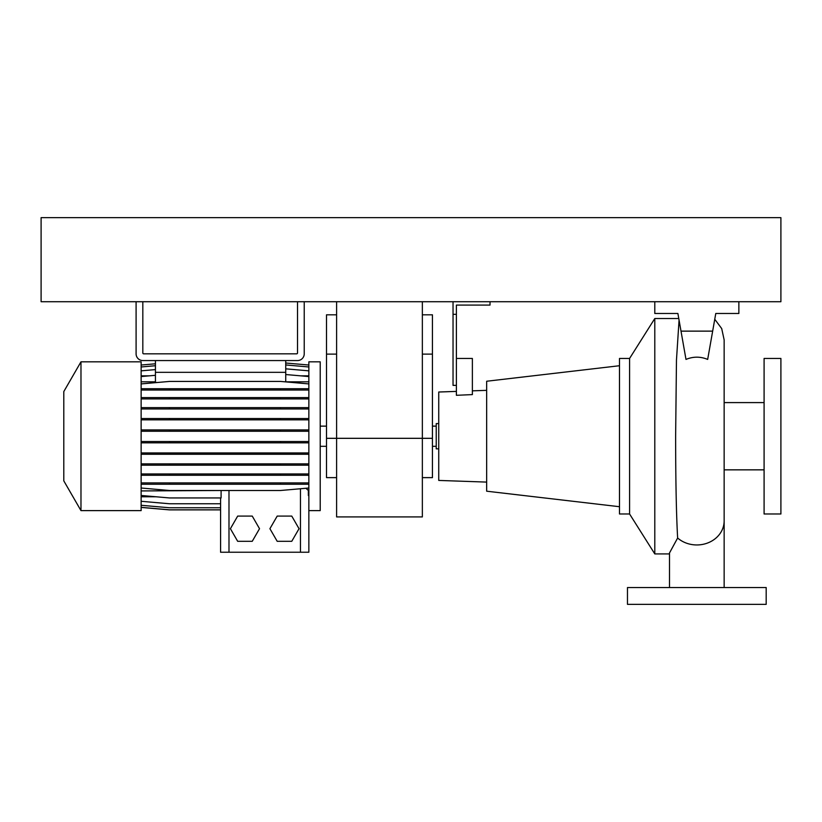 <?xml version="1.0" encoding="UTF-8"?>
<svg xmlns="http://www.w3.org/2000/svg" width="822" height="822" viewBox="0 0 822 822"><rect width="100%" height="100%" fill="white"/><g stroke="black" fill="none" stroke-linecap="round" stroke-linejoin="round"><path stroke-width="1.23" d="M669.509 587.545L669.509 552.939L677.636 538.02C676.321 514.51 675.653 480.551 675.633 436.153L676.465 360.077L679.064 320.107M685.99 359.42C693.213 356.429 700.447 356.429 707.67 359.42L712.664 331.132L681.006 331.132L685.99 359.42M629.58 358.454L629.58 513.986L619.49 513.986L619.49 358.454L629.58 358.454L654.795 318.525L654.795 553.915L669.509 553.915M654.795 318.525L678.777 318.525M432.434 446.305L436.225 446.305M432.434 426.135L436.225 426.135M438.743 448.833L436.225 448.833L436.225 423.607L438.743 423.607M619.49 365.728L486.665 381.244L486.665 491.196L619.49 506.712M456.395 391.395L438.743 392.012L438.743 480.428L486.665 482.093M472.373 390.84L486.665 390.347M490.025 301.715L490.025 305.075L456.395 305.075L456.395 395.3L472.373 394.601L472.373 358.454L456.395 358.454M629.58 513.986L654.795 553.915M724.151 469.845L764.09 469.845M724.151 587.545L724.151 339.887L724.151 402.595L764.09 402.595M764.09 358.454L764.09 513.986L780.9 513.986L780.9 358.454L764.09 358.454M766.186 587.545L627.474 587.545L627.474 604.355L766.186 604.355L766.186 587.545M695.104 587.545L694.241 587.545M696.83 587.545L669.509 587.545L696.83 587.545M453.035 301.715L453.035 385.364L456.395 385.364M453.035 314.323L456.395 314.323M681.006 331.132L677.893 313.48L654.795 313.48L654.795 301.715M738.865 301.715L738.865 313.48L715.777 313.48L712.664 331.132M715.777 313.48L713.506 326.334M677.893 313.48L680.154 326.334M422.354 477.623L432.434 477.623L432.434 438.321L422.354 438.321L422.354 516.925L336.599 516.925L336.599 438.321L422.354 438.321L422.354 301.715M336.599 301.715L336.599 438.321L326.509 438.321L326.509 477.623L336.599 477.623M432.434 438.321L432.434 314.816L422.354 314.816M336.599 314.816L326.509 314.816L326.509 438.321M63.797 480.86L63.797 391.58L80.977 361.824L80.977 510.616L63.797 480.86M80.977 510.616L141.137 510.616L141.137 361.824L80.977 361.824M308.856 510.616L320.21 510.616L320.21 361.824L308.856 361.824L308.856 552.23L220.584 552.23L220.584 497.947M155.43 360.56L155.43 372.325L285.737 372.325L285.737 381.891M285.737 360.56L285.737 372.325M157.434 382.487L155.43 382.487L155.43 372.325M141.137 381.829L155.43 381.829M285.737 381.829L308.856 381.829M141.137 375.849L149.214 375.849M300.79 375.849L308.856 375.849M285.737 374.534L308.856 376.558M141.137 376.558L155.43 375.305M277.199 516.082L269.914 528.7L277.199 541.308L291.759 541.308L299.033 528.7L291.759 516.082L277.199 516.082M141.137 490.929L221.344 490.498M305.907 488.268L308.856 490.929M141.137 496.776L156.016 496.776M308.342 490.929L308.342 495.512L308.856 495.471M141.137 495.471L169.486 497.947L221.097 497.947L221.097 490.929M220.584 552.23L220.584 509.887L169.486 509.887L141.137 507.41M237.681 516.082L230.407 528.7L237.681 541.308L252.241 541.308L259.526 528.7L252.241 516.082L237.681 516.082M141.137 501.286L169.486 503.763L220.584 503.763M141.137 507.338L169.486 509.825L220.584 509.825M141.137 505.283L169.486 507.76L220.584 507.76M141.137 442.832L308.856 442.832M141.137 441.506L169.486 441.506L169.486 442.832M169.486 441.506L280.508 441.506L280.508 442.832M280.508 441.506L308.856 441.506M141.137 370.845L155.43 369.602M285.737 368.831L308.856 370.845M141.137 454.258L308.856 454.258M141.137 452.943L169.486 452.943L169.486 454.258M169.486 452.943L280.508 452.943L280.508 454.258M280.508 452.943L308.856 452.943M141.137 408.955L308.856 408.955M141.137 407.63L169.486 407.63L169.486 408.955M169.486 407.63L280.508 407.63L280.508 408.955M280.508 407.63L308.856 407.63M141.137 366.972L155.43 365.718M285.737 364.947L308.856 366.972M141.137 475.27L308.856 475.27M141.137 473.955L169.486 473.955L169.486 475.27M169.486 473.955L280.508 473.955L280.508 475.27M280.508 473.955L308.856 473.955M141.137 431.242L308.856 431.242M141.137 429.916L169.486 429.916L169.486 431.242M169.486 429.916L280.508 429.916L280.508 431.242M280.508 429.916L308.856 429.916M141.137 390.049L308.856 390.049M141.137 388.734L169.486 388.734L169.486 390.049M169.486 388.734L280.508 388.734L280.508 390.049M280.508 388.734L308.856 388.734M141.137 383.915L169.486 381.429L280.508 381.429L308.856 383.915M141.137 398.927L308.856 398.927M141.137 397.601L169.486 397.601L169.486 398.927M169.486 397.601L280.508 397.601L280.508 398.927M280.508 397.601L308.856 397.601M141.137 488.011L169.486 490.498L280.508 490.498L308.856 488.011M141.137 482.904L308.856 482.904M141.137 484.23L308.856 484.23M169.486 482.904L169.486 484.23M280.508 482.904L280.508 484.23M141.137 419.837L308.856 419.837M141.137 418.511L169.486 418.511L169.486 419.837M169.486 418.511L280.508 418.511L280.508 419.837M280.508 418.511L308.856 418.511M141.137 465.18L308.856 465.18M141.137 463.865L169.486 463.865L169.486 465.18M169.486 463.865L280.508 463.865L280.508 465.18M280.508 463.865L308.856 463.865M141.137 365.03L155.43 363.786M285.737 363.016L308.856 365.03M136.092 301.715L136.092 353.83A6.73 6.73 0 0 0 142.823 360.56L297.513 360.56A6.73 6.73 0 0 0 304.232 353.83L304.232 301.715M297.513 301.715L297.513 352.998A0.843 0.843 0 0 1 296.67 353.83L143.665 353.83A0.843 0.843 0 0 1 142.823 352.998L142.823 301.715M41.1 301.715L780.9 301.715L780.9 217.645L41.1 217.645L41.1 301.715M724.151 520.901A27.321 24.054 180 0 1 696.83 544.955A27.321 24.054 180 0 1 677.636 538.02M432.434 354.118L422.354 354.118M336.599 354.118L326.509 354.118M228.989 552.23L228.989 490.498M300.451 552.23L300.451 488.751M724.151 339.907L721.695 328.553L714.75 319.265M326.509 446.305L320.21 446.305M326.509 426.135L320.21 426.135"/></g></svg>
